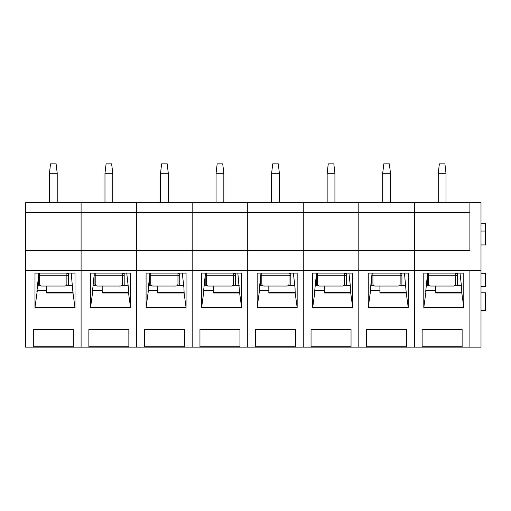 <?xml version="1.0" encoding="UTF-8"?>
<svg xmlns="http://www.w3.org/2000/svg" width="511" height="511" viewBox="0 0 511 511"><rect width="100%" height="100%" fill="white"/><g stroke="black" fill="none" stroke-linecap="round" stroke-linejoin="round"><path stroke-width="0.77" d="M463.79 307.507L463.79 273.098L423.798 273.098L423.798 307.507L463.79 307.507L461.803 292.982L461.682 288.095L460.002 273.098M469.896 212.729L414.357 212.729L469.896 212.48L469.896 202.733L481.004 202.733L481.004 347.148L414.357 347.148L414.357 202.733L25.55 202.733L25.55 347.148L81.096 347.148L81.096 202.733L81.096 212.48L25.55 212.48M481.004 270.396L469.896 270.396L469.896 347.148L469.896 270.396L358.811 270.396L358.811 202.733L358.811 212.48L303.266 212.48L303.266 202.733L303.266 212.48L247.726 212.48L247.726 202.733L247.726 212.48L192.181 212.48L192.181 202.733L192.181 212.48L136.635 212.48L136.635 202.733L136.635 212.48L25.55 212.729M422.131 329.518L462.123 329.518L462.123 346.726L422.131 346.726L422.131 329.518L422.131 346.726M435.461 286.051L435.461 290.267L426.155 290.267L425.663 291.985L427.611 273.098M461.803 292.982L435.461 292.982L435.461 290.267M426.353 285.342L429.055 285.342M25.55 270.396L81.096 270.396L81.096 250.371L136.635 250.371L136.635 212.729L136.635 270.396L81.096 270.396L81.096 347.148L136.635 347.148L136.635 250.371L192.181 250.371L192.181 212.729L192.181 270.396L136.635 270.396L136.635 347.148L192.181 347.148L192.181 250.371L247.726 250.371L247.726 212.729L247.726 270.396L192.181 270.396L192.181 347.148L247.726 347.148L247.726 250.371L303.266 250.371L303.266 212.729L303.266 270.396L247.726 270.396L247.726 347.148L303.266 347.148L303.266 250.371L358.811 250.371L358.811 212.729L414.357 212.729L414.357 250.371L358.811 250.371L358.811 270.396L303.266 270.396L303.266 347.148L358.811 347.148L358.811 270.396L358.811 347.148L414.357 347.148L414.357 250.371L469.896 250.371L469.896 202.733L414.357 202.733L414.357 212.48L81.096 212.729L81.096 250.371L25.55 250.371M455.084 285.342L461.376 285.342M481.004 244.948L485.45 244.948L485.45 223.786L481.004 223.786M481.004 286.607L485.45 286.607L485.45 273.276L481.004 273.276M481.004 310.554L485.45 310.554L485.45 292.777L481.004 292.777M426.155 290.267L423.798 307.507M462.123 329.518L462.123 346.726M446.014 202.733L446.014 173.293L438.24 173.293L438.24 202.733M438.24 173.293L439.351 163.852L444.902 163.852L446.014 173.293M455.678 273.098L455.678 283.829A2.223 2.223 0 0 1 453.455 286.051L430.684 286.051A2.223 2.223 0 0 1 428.461 283.829L428.461 275.276L455.678 275.276M428.461 273.098L428.461 275.276M457.454 285.342L457.454 273.098M427.349 275.627L427.349 285.342M408.244 307.507L408.244 273.098L368.252 273.098L368.252 307.507L408.244 307.507L406.258 292.982L404.463 273.098M366.585 329.518L406.577 329.518L406.577 346.726L366.585 346.726L366.585 329.518L366.585 346.726M379.916 286.051L379.916 290.267L370.609 290.267L370.124 291.985L372.072 273.098M406.258 292.982L379.916 292.982L379.916 290.267M370.807 285.342L373.515 285.342M399.538 285.342L405.83 285.342M370.609 290.267L368.252 307.507M406.577 329.518L406.577 346.726M390.468 202.733L390.468 173.293L382.694 173.293L382.694 202.733M382.694 173.293L383.806 163.852L389.363 163.852L390.468 173.293M400.132 273.098L400.132 283.829A2.223 2.223 0 0 1 397.916 286.051L375.138 286.051A2.223 2.223 0 0 1 372.921 283.829L372.921 275.276L400.132 275.276M372.921 273.098L372.921 275.276M401.914 285.342L401.914 273.098M371.81 275.627L371.81 285.342M352.699 307.507L352.699 273.098L312.713 273.098L312.713 307.507L352.699 307.507L350.718 292.982L350.597 288.095L348.917 273.098M311.046 329.518L351.038 329.518L351.038 346.726L311.046 346.726L311.046 329.518L311.046 346.726M324.376 286.051L324.376 290.267L315.063 290.267L314.578 291.985L316.526 273.098M350.718 292.982L324.376 292.982L324.376 290.267M315.261 285.342L317.97 285.342M343.999 285.342L350.284 285.342M315.063 290.267L312.713 307.507M351.038 329.518L351.038 346.726M334.929 202.733L334.929 173.293L327.149 173.293L327.149 202.733M327.149 173.293L328.26 163.852L333.817 163.852L334.929 173.293M344.593 273.098L344.593 283.829A2.223 2.223 0 0 1 342.37 286.051L319.599 286.051A2.223 2.223 0 0 1 317.376 283.829L317.376 275.276L344.593 275.276M317.376 273.098L317.376 275.276M346.369 285.342L346.369 273.098M316.264 275.627L316.264 285.342M297.159 307.507L297.159 273.098L257.167 273.098L257.167 307.507L297.159 307.507L295.173 292.982L295.051 288.095L293.371 273.098M255.5 329.518L295.492 329.518L295.492 346.726L255.5 346.726L255.5 329.518L255.5 346.726M268.831 286.051L268.831 290.267L259.524 290.267L259.032 291.985L260.98 273.098M295.173 292.982L268.831 292.982L268.831 290.267M259.722 285.342L262.43 285.342M288.453 285.342L294.745 285.342M259.524 290.267L257.167 307.507M295.492 329.518L295.492 346.726M279.383 202.733L279.383 173.293L271.609 173.293L271.609 202.733M271.609 173.293L272.721 163.852L278.271 163.852L279.383 173.293M289.047 273.098L289.047 283.829A2.223 2.223 0 0 1 286.824 286.051L264.053 286.051A2.223 2.223 0 0 1 261.83 283.829L261.83 275.276L289.047 275.276M261.83 273.098L261.83 275.276M290.823 285.342L290.823 273.098M260.719 275.627L260.719 285.342M241.614 307.507L241.614 273.098L201.621 273.098L201.621 307.507L241.614 307.507L239.627 292.982L237.832 273.098M199.954 329.518L239.946 329.518L239.946 346.726L199.954 346.726L199.954 329.518L199.954 346.726M213.285 286.051L213.285 290.267L203.978 290.267L203.493 291.985L205.441 273.098M239.627 292.982L213.285 292.982L213.285 290.267M204.176 285.342L206.885 285.342M232.907 285.342L239.199 285.342M203.978 290.267L201.621 307.507M239.946 329.518L239.946 346.726M223.837 202.733L223.837 173.293L216.064 173.293L216.064 202.733M216.064 173.293L217.175 163.852L222.732 163.852L223.837 173.293M233.508 273.098L233.508 283.829A2.223 2.223 0 0 1 231.285 286.051L208.507 286.051A2.223 2.223 0 0 1 206.291 283.829L206.291 275.276L233.508 275.276M206.291 273.098L206.291 275.276M235.284 285.342L235.284 273.098M205.179 275.627L205.179 285.342M186.068 307.507L186.068 273.098L146.082 273.098L146.082 307.507L186.068 307.507L184.088 292.982L183.966 288.095L182.286 273.098M144.415 329.518L184.407 329.518L184.407 346.726L144.415 346.726L144.415 329.518L144.415 346.726M157.746 286.051L157.746 290.267L148.433 290.267L147.947 291.985L149.895 273.098M184.088 292.982L157.746 292.982L157.746 290.267M148.631 285.342L151.339 285.342M177.368 285.342L183.653 285.342M148.433 290.267L146.082 307.507M184.407 329.518L184.407 346.726M168.298 202.733L168.298 173.293L160.518 173.293L160.518 202.733M160.518 173.293L161.629 163.852L167.186 163.852L168.298 173.293M177.962 273.098L177.962 283.829A2.223 2.223 0 0 1 175.739 286.051L152.968 286.051A2.223 2.223 0 0 1 150.745 283.829L150.745 275.276L177.962 275.276M150.745 273.098L150.745 275.276M179.738 285.342L179.738 273.098M149.634 275.627L149.634 285.342M130.529 307.507L130.529 273.098L90.536 273.098L90.536 307.507L130.529 307.507L128.542 292.982L128.421 288.095L126.741 273.098M88.869 329.518L128.861 329.518L128.861 346.726L88.869 346.726L88.869 329.518L88.869 346.726M102.2 286.051L102.2 290.267L92.893 290.267L92.402 291.985L94.35 273.098M128.542 292.982L102.2 292.982L102.2 290.267M93.091 285.342L95.8 285.342M121.822 285.342L128.114 285.342M92.893 290.267L90.536 307.507M128.861 329.518L128.861 346.726M112.752 202.733L112.752 173.293L104.979 173.293L104.979 202.733M104.979 173.293L106.09 163.852L111.641 163.852L112.752 173.293M122.416 273.098L122.416 283.829A2.223 2.223 0 0 1 120.194 286.051L97.422 286.051A2.223 2.223 0 0 1 95.199 283.829L95.199 275.276L122.416 275.276M95.199 273.098L95.199 275.276M124.192 285.342L124.192 273.098M94.088 275.627L94.088 285.342M74.983 307.507L74.983 273.098L34.991 273.098L34.991 307.507L74.983 307.507L72.996 292.982L71.201 273.098M33.324 329.518L73.316 329.518L73.316 346.726L33.324 346.726L33.324 329.518L33.324 346.726M46.654 286.051L46.654 290.267L37.348 290.267L36.862 291.985L38.81 273.098M72.996 292.982L46.654 292.982L46.654 290.267M37.546 285.342L40.254 285.342M66.277 285.342L72.568 285.342M37.348 290.267L34.991 307.507M73.316 329.518L73.316 346.726M57.213 202.733L57.213 173.293L49.433 173.293L49.433 202.733M49.433 173.293L50.544 163.852L56.101 163.852L57.213 173.293M66.877 273.098L66.877 283.829A2.223 2.223 0 0 1 64.654 286.051L41.883 286.051A2.223 2.223 0 0 1 39.66 283.829L39.66 275.276L66.877 275.276M39.66 273.098L39.66 275.276M68.653 285.342L68.653 273.098M38.549 275.627L38.549 285.342M435.461 292.631L461.899 292.631M427.566 273.564L428.461 273.564M455.678 273.564L457.454 273.564M379.916 292.631L406.354 292.631M372.021 273.564L372.921 273.564M400.132 273.564L401.914 273.564M324.376 292.631L350.814 292.631M316.475 273.564L317.376 273.564M344.593 273.564L346.369 273.564M268.831 292.631L295.269 292.631M260.936 273.564L261.83 273.564M289.047 273.564L290.823 273.564M213.285 292.631L239.723 292.631M205.39 273.564L206.291 273.564M233.508 273.564L235.284 273.564M157.746 292.631L184.184 292.631M149.844 273.564L150.745 273.564M177.962 273.564L179.738 273.564M102.2 292.631L128.638 292.631M94.305 273.564L95.199 273.564M122.416 273.564L124.192 273.564M46.654 292.631L73.092 292.631M38.759 273.564L39.66 273.564M66.877 273.564L68.653 273.564M427.349 275.71L428.461 275.71M455.678 275.71L457.454 275.71M485.45 231.061L481.004 231.061M371.81 275.71L372.921 275.71M400.132 275.71L401.914 275.71M316.264 275.71L317.376 275.71M344.593 275.71L346.369 275.71M260.719 275.71L261.83 275.71M289.047 275.71L290.823 275.71M205.179 275.71L206.291 275.71M233.508 275.71L235.284 275.71M149.634 275.71L150.745 275.71M177.962 275.71L179.738 275.71M94.088 275.71L95.199 275.71M122.416 275.71L124.192 275.71M38.549 275.71L39.66 275.71M66.877 275.71L68.653 275.71"/></g></svg>
